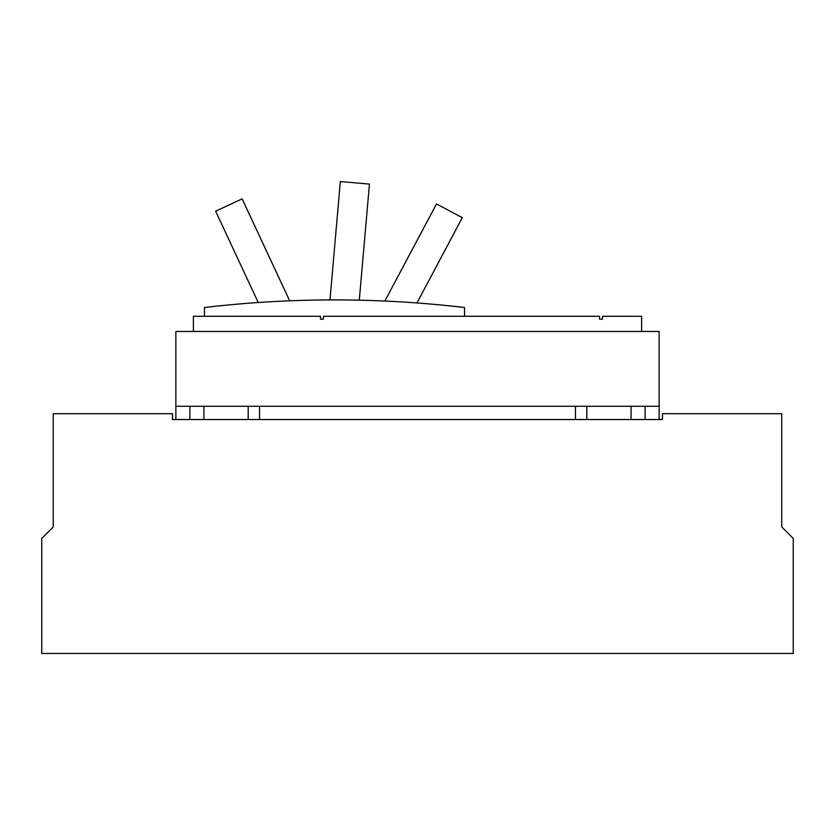 <?xml version="1.0" encoding="UTF-8"?>
<svg xmlns="http://www.w3.org/2000/svg" width="835" height="835" viewBox="0 0 835 835"><rect width="100%" height="100%" fill="white"/><g stroke="black" fill="none" stroke-linecap="round" stroke-linejoin="round"><path stroke-width="1.25" d="M258.224 302.52L215.639 211.203L242.129 198.855L289.672 300.819M384.872 301.049L436.496 203.949L462.298 217.664L416.947 302.959M329.982 299.922L340.346 181.539L369.446 184.086L359.29 300.193M204.502 316.277L204.502 307.51A1116.489 1116.489 0 0 1 464.542 307.51L464.542 316.277M641.604 331.474L641.604 316.277L602.452 316.277L602.452 319.2L599.53 319.2L599.53 316.277L323.416 316.277L323.416 319.2L320.494 319.2L320.494 316.277L193.396 316.277L193.396 331.474M323.416 319.2L320.494 319.2M175.861 331.474L659.139 331.474L659.139 406.269L175.861 406.269L175.861 331.474M781.748 438.385L781.748 526.927L781.748 413.69L662.489 413.69L662.489 419.535L172.511 419.535L172.511 413.69L53.252 413.69L53.252 526.927L41.75 538.429L41.75 653.461L793.25 653.461L793.25 538.429L781.748 526.927M175.861 419.535L175.861 406.269M189.889 419.535L189.889 406.269M203.917 406.269L203.917 419.535M248.193 419.535L248.193 406.269M259.56 406.269L259.56 419.535M575.44 419.535L575.44 406.269M586.807 406.269L586.807 419.535M631.083 419.535L631.083 406.269M645.111 406.269L645.111 419.535M659.139 406.269L659.139 419.535M53.252 526.927L53.252 438.385"/></g></svg>
